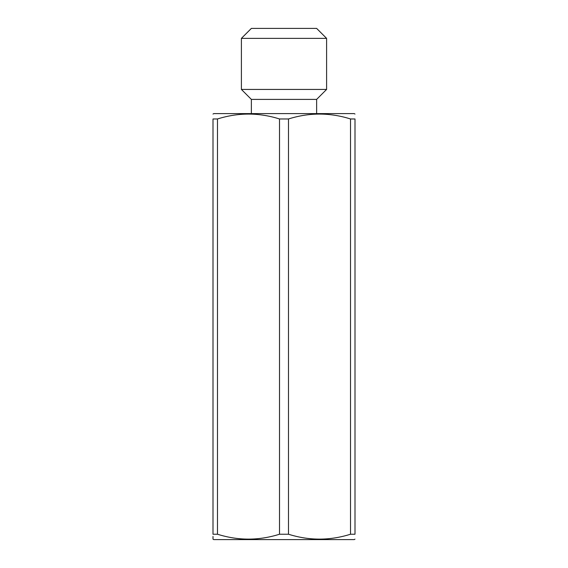 <?xml version="1.0" encoding="UTF-8"?>
<svg xmlns="http://www.w3.org/2000/svg" width="568" height="568" viewBox="0 0 568 568"><rect width="100%" height="100%" fill="white"/><g stroke="black" fill="none" stroke-linecap="round" stroke-linejoin="round"><path stroke-width="0.85" d="M321.381 38.368L241.4 38.368L241.4 89.432L326.6 89.432L326.6 38.368L321.381 38.368M326.6 38.368L316.632 28.4L251.368 28.4L241.4 38.368M241.4 89.432L251.368 99.4L316.632 99.4L326.6 89.432M355 114.054L354.219 113.6L213.781 113.6L213 114.054M355 539.146L354.219 539.6L213.781 539.6L213 539.146L213 536.448M350.513 534.232L350.513 118.968L355 118.968C355 112.457 355 112.457 355 118.968C355 112.457 355 112.457 355 118.968L355 534.232C355 540.743 355 540.743 355 534.232C355 540.743 355 540.743 355 534.232L350.513 534.232C329.838 540.743 309.162 540.743 288.487 534.232L279.513 534.232C258.838 540.743 238.162 540.743 217.487 534.232L213 534.232C213 540.743 213 540.743 213 534.232L213 118.968C213 112.457 213 112.457 213 118.968C213 112.457 213 112.457 213 118.968L217.487 118.968L217.487 534.232M350.513 118.968C329.838 112.457 309.162 112.457 288.487 118.968L279.513 118.968L279.513 534.232M288.487 118.968L288.487 534.232M279.513 118.968C258.838 112.457 238.162 112.457 217.487 118.968M251.368 99.4L251.368 113.6M316.632 99.4L316.632 113.6"/></g></svg>
